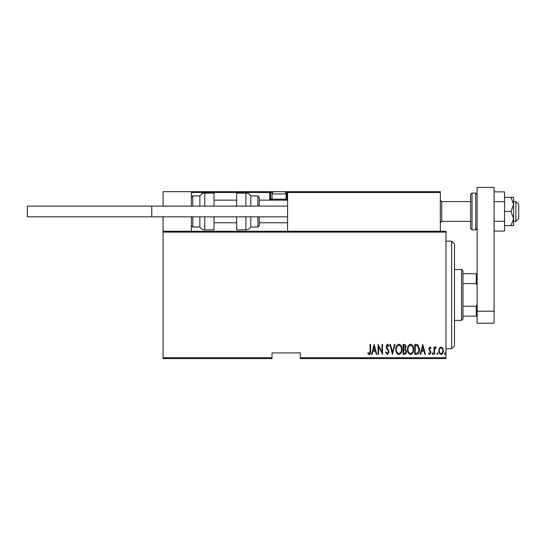 <?xml version="1.0" encoding="UTF-8"?>
<svg xmlns="http://www.w3.org/2000/svg" width="546" height="546" viewBox="0 0 546 546"><rect width="100%" height="100%" fill="white"/><g stroke="black" fill="none" stroke-linecap="round" stroke-linejoin="round"><path stroke-width="0.82" d="M445.993 357.732L445.993 358.579L300.3 358.579L300.3 357.732L445.993 357.732L445.993 232.118L163.09 232.118L163.09 231.272L445.993 231.272L445.993 232.118M163.09 357.732L272.01 357.732L272.01 358.579L163.09 358.579L163.09 232.118M439.366 348.171L441.045 346.969L442.724 348.164L443.332 350.737C443.434 352.634 442.676 353.876 441.045 354.463C439.414 353.883 438.65 352.641 438.759 350.737L439.366 348.171M434.063 354.334L434.063 347.099L434.568 347.099L434.568 348.164L435.715 346.969L436.22 347.222L434.677 349.42L434.568 354.334L434.063 354.334M429.866 346.969L431.012 348L430.657 348.621L429.845 347.863L429.238 348.833L431.012 352.368L429.729 354.463L428.473 353.48L428.828 352.812L429.716 353.576L430.507 352.409L428.733 348.867L429.866 346.969M416.591 354.334L414.769 354.334L414.769 344.43L417.82 344.792L419.587 349.508C419.833 352.115 418.83 353.719 416.591 354.334M403.084 354.334L403.084 344.43L404.197 344.43C405.487 344.642 406.094 345.461 406.006 346.887L405.35 348.99L406.517 351.522C406.599 353.023 405.978 353.958 404.661 354.334L403.084 354.334M392.424 354.334L389.885 344.43L390.438 344.43L392.485 352.429L394.54 344.43L395.092 344.43L392.424 354.334M378.59 354.334L378.078 354.334L378.078 344.43L382.016 352.238L382.016 344.43L382.521 344.43L382.521 354.334L378.59 346.546L378.59 354.334M370.086 351.017L370.086 344.43L370.591 344.43L370.591 351.119C370.891 352.736 370.434 353.897 369.219 354.586L367.799 353.446L368.106 352.682L369.26 353.576L370.086 351.017M300.3 357.732L300.3 352.921L272.01 352.921L272.01 357.732M374.147 344.43L376.808 354.334L376.255 354.334L375.443 351.16L372.973 351.16L372.16 354.334L371.608 354.334L374.147 344.43M387.462 354.586L385.694 352.423L386.193 351.924L387.476 353.576L388.615 351.897L386.404 348L386.077 346.492L387.483 344.178L388.998 345.857L388.52 346.464L387.414 345.195L386.582 346.451L389.121 351.911L387.462 354.586M395.85 349.426C395.679 346.833 396.683 345.086 398.86 344.178C401.092 345.024 402.122 346.758 401.945 349.379C402.115 351.979 401.105 353.712 398.908 354.586C396.71 353.74 395.693 352.02 395.85 349.426M407.528 349.426C407.357 346.833 408.36 345.086 410.537 344.178C412.769 345.024 413.8 346.758 413.622 349.379C413.793 351.979 412.783 353.712 410.585 354.586C408.388 353.74 407.371 352.02 407.528 349.426M422.761 344.43L425.43 354.334L424.877 354.334L424.065 351.16L421.594 351.16L420.775 354.334L420.222 354.334L422.761 344.43M432.159 353.637L432.664 352.812L433.176 353.637L432.664 354.463L432.159 353.637M436.855 353.637L437.36 352.812L437.872 353.637L437.36 354.463L436.855 353.637M444.471 353.637L444.976 352.812L445.488 353.637L444.976 354.463L444.471 353.637M375.184 350.143L374.208 346.341L373.232 350.143L375.184 350.143M401.44 349.379C401.563 347.263 400.709 345.871 398.887 345.195C397.072 345.898 396.232 347.304 396.362 349.426C396.239 351.522 397.078 352.907 398.887 353.576C400.723 352.907 401.569 351.508 401.44 349.379M404.293 345.447L403.596 345.447L403.596 348.621L405.501 346.901L404.293 345.447M403.938 349.638L403.596 353.317L404.347 353.317C405.453 353.276 406.006 352.675 406.006 351.522L405.002 349.754L403.938 349.638M413.117 349.379C413.24 347.263 412.387 345.871 410.565 345.195C408.749 345.898 407.91 347.304 408.039 349.426C407.917 351.522 408.763 352.907 410.565 353.576C412.401 352.907 413.247 351.508 413.117 349.379M415.274 345.447L415.274 353.317L417.656 353.064L419.082 349.508L417.519 345.727L415.274 345.447M423.805 350.143L422.829 346.341L421.853 350.143L423.805 350.143M442.82 350.744C442.895 349.283 442.301 348.321 441.045 347.863C439.783 348.321 439.189 349.283 439.264 350.744C439.189 352.197 439.783 353.139 441.045 353.576C442.308 353.139 442.895 352.197 442.82 350.744M451.651 241.175L454.484 244.001L454.484 345.85L451.651 348.676L451.651 241.175L445.993 241.175M461.554 269.465L462.967 270.877L462.967 318.973L461.554 320.386L461.554 269.465L454.484 269.465M462.967 273.71L477.115 273.71M462.967 306.238L476.262 306.238L477.115 304.306M477.115 285.544L476.262 283.606L476.262 273.71M462.967 283.606L476.262 283.606M477.115 316.141L476.262 316.141L476.262 306.238M462.967 316.141L476.262 316.141M288.418 191.666L287.571 192.513L288.418 191.666L439.489 191.666L440.335 192.513L440.335 191.666L412.046 191.666M163.09 206.095L163.09 191.666L191.38 191.666L191.38 206.095M191.38 216.844L191.38 231.272M163.09 216.844L163.09 231.272M515.868 201.57L518.7 204.395L518.7 218.543L515.868 221.369L515.868 201.57L513.609 201.57M470.604 201.57L470.604 211.466L470.604 194.492L470.604 201.57L441.748 201.57L441.748 221.369L440.335 222.782M191.38 191.666L283.893 191.666A2.266 2.266 0 0 1 286.152 193.932L272.01 193.932A2.266 2.266 0 0 1 274.276 191.666M283.326 191.666L315.008 191.666L283.326 191.666M274.836 191.666L205.528 191.666M272.509 192.513L270.598 192.513L270.598 199.304L272.126 199.304M271.444 200.15L286.718 200.15L271.444 200.15A0.846 0.846 0 0 1 270.598 199.304A0.846 0.846 0 0 0 271.444 200.15A0.846 0.846 0 0 1 270.598 199.304L269.744 199.304A1.699 1.699 0 0 0 269.977 200.15M286.043 199.304L286.718 199.304L286.718 192.513L287.565 192.458M286.78 191.666L286.718 191.666A0.846 0.846 0 0 1 287.571 192.513L287.571 231.272M192.233 191.666L191.38 192.513L192.233 191.666M269.744 191.666A0.846 0.846 0 0 1 270.598 192.513A0.846 0.846 0 0 0 269.744 191.666L269.744 192.513L191.38 192.513M439.489 191.666L440.335 192.513L440.335 231.272M285.196 200.15L286.152 199.188L286.152 193.932M272.973 200.15L272.01 199.188L286.152 199.188M272.01 199.188L272.01 193.932M193.932 191.666L193.366 191.666M199.87 206.095L199.87 195.912C201.003 194.096 202.634 193.148 204.77 193.079L204.77 206.095M214.018 206.095L214.018 193.079L204.77 193.079M204.77 216.844L204.77 229.859L214.018 229.859L214.018 216.844M192.799 216.844L192.799 227.027L199.87 227.027L199.87 216.844M245.891 206.095L245.891 193.079C248.027 193.148 249.665 194.096 250.791 195.912L250.791 206.095M257.862 206.095L257.862 195.912L259.282 197.324L259.282 206.095M245.891 193.079L236.65 193.079L236.65 206.095M236.65 216.844L236.65 229.859L245.891 229.859L245.891 216.844M250.791 216.844L250.791 227.027L257.862 227.027L257.862 216.844M259.282 216.844L259.282 225.614L257.862 227.027M287.571 216.844L27.3 216.844L27.3 206.095L287.571 206.095M151.774 216.844L151.774 206.095M477.115 311.22L477.115 187.421L494.089 187.421L494.089 323.218L477.115 323.218L477.115 311.22L494.089 311.22M470.604 211.466L470.604 228.446L470.604 211.466M511.001 197.324L513.609 204.395L513.609 197.324L504.552 197.324M511.001 211.466L513.609 218.543L513.609 204.395L511.001 211.466L504.552 211.466M511.001 225.614L513.609 225.614L513.609 218.543L511.001 225.614L504.552 225.614M494.089 201.672L504.552 201.672L504.552 191.871L494.089 191.871M504.552 201.672L504.552 221.266L494.089 221.266M504.552 221.266L504.552 231.067L494.089 231.067M269.744 199.304L269.744 192.513L270.598 192.513M286.718 191.666L286.718 192.513L285.66 192.513M287.571 199.304L286.718 199.304L286.718 200.15M440.335 192.513L287.571 192.513M191.38 197.324L192.799 195.912L192.799 206.095M475.696 193.079L472.024 193.079L472.024 229.859L475.696 229.859L475.696 193.079L477.115 194.492M451.651 348.676L445.993 348.676M461.554 320.386L454.484 320.386M515.868 221.369L513.609 221.369M470.604 221.369L441.748 221.369M214.018 222.782L236.65 222.782M259.282 222.782L287.571 222.782M214.018 200.15L236.65 200.15M259.282 200.15L287.571 200.15M441.748 201.57L440.335 200.15M192.799 195.912L199.87 195.912M192.799 227.027L191.38 225.614M204.77 229.859C202.634 229.784 200.996 228.842 199.87 227.027M257.862 195.912L250.791 195.912M245.891 229.859C248.027 229.784 249.665 228.842 250.791 227.027M472.024 193.079L470.604 194.492M472.024 229.859L470.604 228.446M475.696 229.859L477.115 228.446"/></g></svg>
